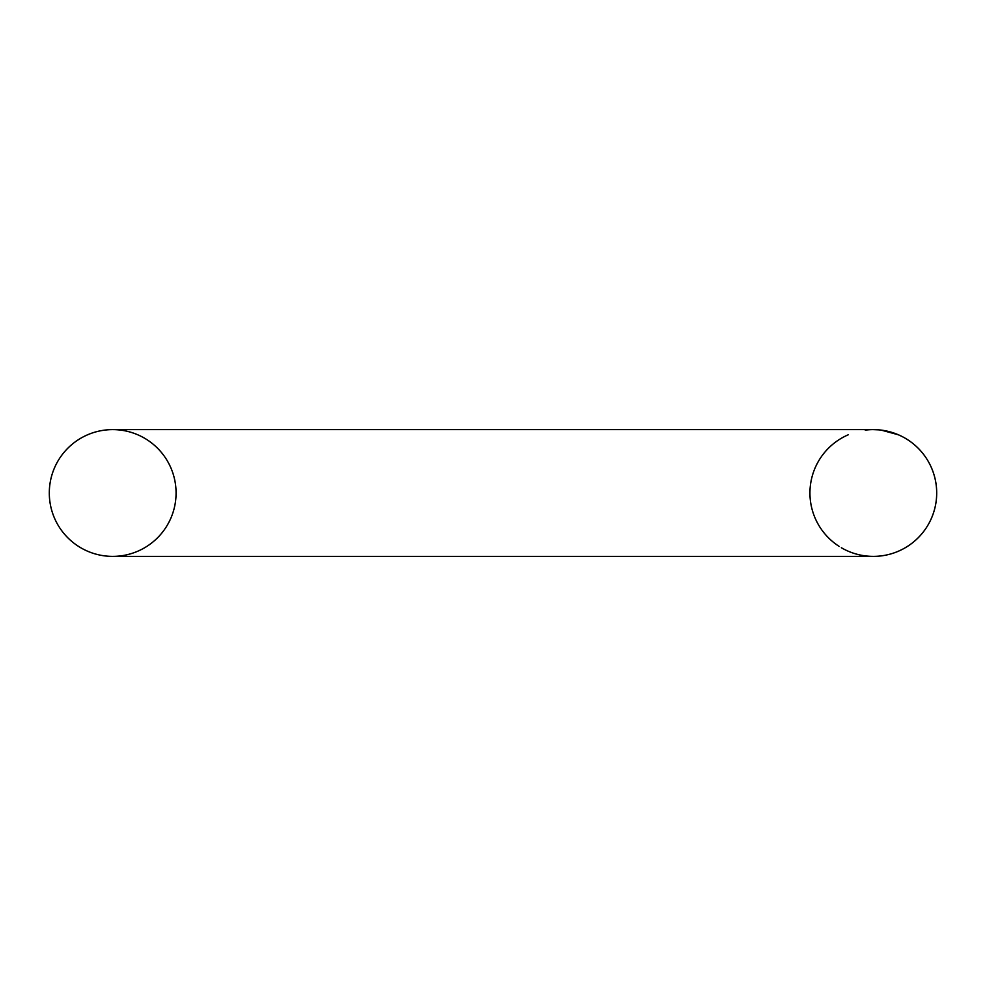 <?xml version="1.0" encoding="UTF-8"?>
<svg xmlns="http://www.w3.org/2000/svg" width="986" height="986" viewBox="0 0 986 986"><rect width="100%" height="100%" fill="white"/><g stroke="black" fill="none" stroke-linecap="round" stroke-linejoin="round"><path stroke-width="1.48" d="M865.277 430.13A63.387 63.387 0 0 1 873.313 429.613L112.687 429.613A63.387 63.387 0 0 0 49.3 493A63.387 63.387 0 0 0 112.687 556.387A63.387 63.387 0 0 0 176.075 493A63.387 63.387 0 0 0 112.687 429.613A63.387 63.387 0 0 0 49.3 493A63.387 63.387 0 0 0 112.687 556.387A63.387 63.387 0 0 0 176.075 493A63.387 63.387 0 0 0 112.687 429.613A63.387 63.387 0 0 0 49.3 493A63.387 63.387 0 0 0 112.687 556.387L873.313 556.387A63.387 63.387 0 0 1 841.329 547.723M907.293 439.497L905.296 438.277A63.387 63.387 0 0 0 873.313 429.613A63.387 63.387 0 0 1 936.7 493A63.387 63.387 0 0 1 873.313 556.387A63.387 63.387 0 0 0 905.296 547.723L907.293 546.503M907.391 439.559A63.387 63.387 0 0 1 907.391 546.441M839.234 546.441A63.387 63.387 0 0 1 848.219 434.801M901.463 549.794L898.431 551.199L901.463 549.794M873.103 429.613L878.711 429.847M901.463 436.206L898.419 434.801L901.463 436.206M881.188 430.106L898.419 434.801"/></g></svg>
